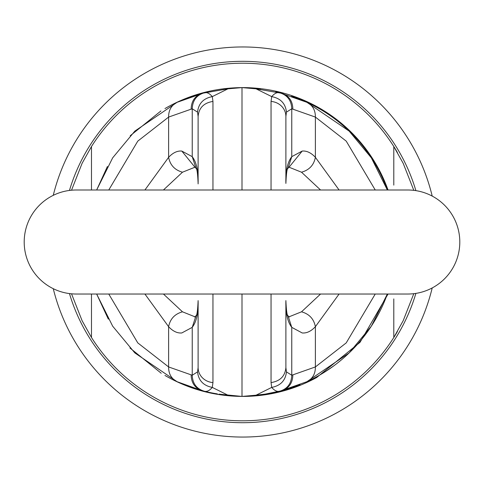 <?xml version="1.0" encoding="UTF-8"?>
<svg xmlns="http://www.w3.org/2000/svg" width="484" height="484" viewBox="0 0 484 484"><rect width="100%" height="100%" fill="white"/><g stroke="black" fill="none" stroke-linecap="round" stroke-linejoin="round"><path stroke-width="0.73" d="M53.264 288.688A195.046 195.046 0 0 0 432.206 287.938M432.206 196.087A195.046 195.046 0 0 0 53.264 195.33M393.801 298.9L393.801 337.493A178.79 178.79 0 0 0 397.437 331.479M397.437 152.539A178.79 178.79 0 0 0 393.801 146.525L403.214 163.374L413.808 190.345M393.801 185.124L393.801 146.525A178.79 178.79 0 0 0 91.482 146.525L82.098 163.326L71.523 190.212M91.482 294.024L91.482 337.493A178.79 178.79 0 0 0 393.801 337.493L403.214 320.644L413.808 293.673M91.482 337.493L82.098 320.692L71.523 293.812M91.482 190L91.482 146.525M195.929 168.069L192.233 156.659C196.498 162.237 198.458 171.161 198.113 183.43C197.291 163.701 195.457 169.309 195.929 168.063L194.683 167.022L195.657 167.252M198.113 300.588C197.284 320.323 195.457 314.715 195.929 315.955L192.233 327.359C196.498 321.787 198.458 312.864 198.113 300.588L198.113 367.604L197.545 371.894L192.233 375.239L168.62 366.945L137.783 342.896L108.761 294.024M212.954 190L212.954 101.428C203.837 102.886 198.894 107.884 198.113 116.414L198.113 183.914M163.429 294.024L182.48 311.811L194.961 316.814M163.429 190L182.48 172.207C174.736 170.035 170.114 165.074 168.62 157.318L144.91 190M194.961 167.21L182.48 172.207M285.887 183.43L285.887 116.414L285.887 183.43C286.709 163.701 288.543 169.309 288.071 168.063L291.767 156.659C287.502 162.237 285.542 171.161 285.887 183.43M286.455 371.894C285.475 380.533 280.563 385.7 271.718 387.4L271.046 382.59C280.163 381.132 285.106 376.135 285.887 367.604L285.887 300.588C285.542 312.864 287.502 321.787 291.767 327.359L291.767 375.239L286.455 371.894L285.887 367.604L285.887 300.588C286.716 320.323 288.543 314.715 288.071 315.955L291.767 327.359L302.204 332.962C306.717 333.349 311.109 331.262 315.38 326.7L339.09 294.024M407.788 294.024L76.212 294.024A52.012 52.012 0 0 1 24.2 242.012A52.012 52.012 0 0 1 76.212 190L407.788 190A52.012 52.012 0 0 1 459.8 242.012A52.012 52.012 0 0 1 407.788 294.024A52.012 52.012 0 0 0 459.8 242.012A52.012 52.012 0 0 0 407.788 190M182.48 311.811C174.736 313.983 170.114 318.95 168.62 326.7L144.91 294.024M108.761 190L137.777 141.128L168.62 117.08L168.62 157.318C172.885 152.762 177.277 150.675 181.796 151.062L194.907 167.168M202.306 390.733L203.697 391.03C196.401 388.646 192.578 383.382 192.233 375.239L192.233 327.359L181.796 332.962C177.277 333.343 172.885 331.256 168.62 326.7L168.62 366.945C168.541 373.811 171.372 378.73 177.102 381.707L202.288 390.733C195.094 388.313 191.38 383.074 191.144 375.009M107.43 166.46L96.655 190L112.675 157.832L134.83 131.122L177.102 102.312L203.697 92.988C206.438 91.887 209.306 93.097 212.282 96.618C203.437 98.319 198.525 103.491 197.545 112.131L192.233 108.785L192.233 156.659L181.796 151.062M198.113 116.414L197.545 112.131M203.697 391.03C206.444 392.131 209.306 390.921 212.282 387.4C203.437 385.7 198.525 380.533 197.545 371.894M289.039 167.21L301.52 172.207C309.264 170.035 313.886 165.074 315.38 157.318L315.38 117.08L346.223 141.128L375.239 190M289.039 316.814L301.52 311.811L320.571 294.024M320.571 190L301.52 172.207M177.102 381.707L134.824 352.896L112.675 326.186L96.655 294.024L108.331 319.137M191.144 109.009C191.38 100.95 195.094 95.711 202.288 93.291A153.767 153.767 0 0 0 177.102 102.312C171.372 105.288 168.541 110.213 168.62 117.08L192.233 108.785C192.578 100.642 196.401 95.378 203.697 92.988M198.113 367.604A16.256 15.046 180 0 0 212.954 382.59L212.282 387.4L227.952 395.192L242 396.42L256.048 395.192L242 396.42L242 294.024M218.931 394.133L241.982 396.42C214.472 396.178 188.796 389.19 164.953 375.451M164.965 108.561A154.408 154.408 0 0 1 168.613 106.504C191.501 94.114 215.961 87.816 241.982 87.604L227.952 88.826L202.318 93.279M223.566 89.274A153.767 153.767 0 0 1 227.952 88.826L212.282 96.618L212.954 101.428M291.574 96.237A153.767 153.767 0 0 1 387.345 190L371.325 157.832L349.17 131.122L306.898 102.312L280.303 92.988C277.562 91.887 274.694 93.097 271.718 96.618L271.046 101.428A16.256 15.046 0 0 1 285.887 116.414L286.455 112.131L291.767 108.785L291.767 156.659L302.204 151.062C306.717 150.675 311.109 152.762 315.38 157.318L339.09 190M301.52 311.811C309.264 313.983 313.886 318.95 315.38 326.7L315.38 366.945L346.217 342.896L375.239 294.024M227.952 88.826L242 87.598L256.048 88.826L271.718 96.618C280.563 98.319 285.475 103.491 286.455 112.131M167.518 376.891A153.767 153.767 0 0 0 170.477 378.47M183.962 384.665A153.767 153.767 0 0 0 217.401 393.897M129.918 347.966L161.226 373.249M130.196 135.768L160.93 110.951M260.434 89.274A153.767 153.767 0 0 0 256.048 88.826L242 87.598L242 190M333.948 365.735C322.616 373.642 313.596 378.966 306.898 381.707L280.303 391.03C287.599 388.646 291.422 383.382 291.767 375.239L315.38 366.945C315.459 373.811 312.628 378.73 306.898 381.707L349.176 352.896L371.325 326.186L387.345 294.024A153.767 153.767 0 0 1 306.947 381.682M281.694 390.733L265.069 394.133L256.048 395.192L271.718 387.4C274.694 390.921 277.556 392.131 280.303 391.03M388.029 294.024L360.023 342.327L316.669 377.52A154.408 154.408 0 0 1 242.012 396.42M256.048 88.826L281.682 93.279M306.898 102.312C312.628 105.288 315.459 110.213 315.38 117.08L291.767 108.785C291.422 100.642 287.599 95.378 280.303 92.988M256.048 395.192A153.767 153.767 0 0 0 300.038 384.665M393.801 326.894L393.801 315.151M393.801 168.868L393.801 157.125M242.012 87.604A154.408 154.408 0 0 1 388.029 190M292.856 109.009C292.62 100.95 288.906 95.711 281.712 93.291A153.767 153.767 0 0 0 275.717 91.845M415.883 293.389A180.695 180.695 0 0 1 69.466 293.582M69.466 190.436A180.695 180.695 0 0 1 415.883 190.629M212.954 382.59L212.954 294.024M289.093 167.168L302.204 151.062M271.046 101.428L271.046 190M271.046 294.024L271.046 382.59M265.069 394.133L281.712 390.733C288.906 388.313 292.62 383.074 292.856 375.009M202.288 93.291L204.647 92.686M288.071 168.063L289.317 167.022L288.343 167.252M288.343 316.766L289.317 316.996L288.071 315.955M195.657 316.766L194.683 316.996L195.929 315.955M281.712 93.291L279.353 92.686"/></g></svg>
